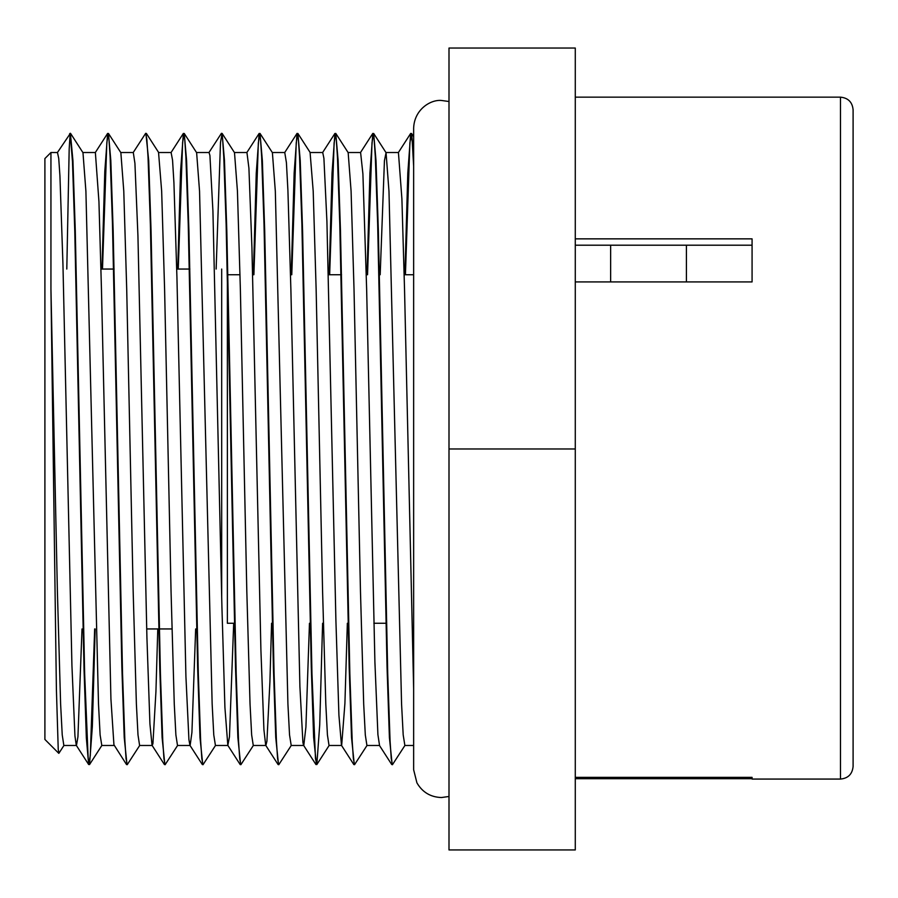 <?xml version="1.0" encoding="UTF-8"?>
<svg xmlns="http://www.w3.org/2000/svg" width="898" height="898" viewBox="0 0 898 898"><rect width="100%" height="100%" fill="white"/><g stroke="black" fill="none" stroke-linecap="round" stroke-linejoin="round"><path stroke-width="1.35" d="M66.8 269.052L69.18 149.113L70.156 133.297L72.469 161.438L74.781 231.179L84.042 669.571L86.354 738.066L88.666 764.535L90.294 755.6L94.66 628.948M101.979 269.052L104.797 171.406L107.614 133.432L108.961 139.246L110.128 156.892L112.475 224.085L121.859 667.079L124.205 737.348L126.988 764.411M133.106 152.694L145.678 133.319L146.845 139.246L148.024 156.892L150.37 224.152L159.754 667.382L162.1 737.561L164.862 764.445M177.748 269.052L180.554 171.496L183.372 133.409L184.73 139.269L185.897 156.858L188.243 224.096L197.627 667.091L199.973 737.337L202.746 764.411M208.875 152.671L221.436 133.308L222.614 139.224L223.782 156.914L226.128 224.13L235.512 667.248L237.858 737.471L240.642 764.423M253.382 274.732L256.256 173.224L259.14 133.454L260.499 139.257L261.666 156.869L264.012 224.141L273.396 667.326L275.742 737.505L278.515 764.434M291.266 274.732L294.151 173.067L297.036 133.409L298.383 139.257L299.55 156.869L301.896 224.073L311.28 667.034L313.626 737.303L316.399 764.411M329.151 274.732L332.036 173.134L334.92 133.454L336.267 139.224L337.446 156.914L339.792 224.152L349.176 667.36L351.522 737.561L354.295 764.434M367.035 274.732L369.909 173.213L372.793 133.432L374.152 139.269L375.319 156.858L377.665 224.118L387.049 667.225L389.395 737.426L392.168 764.423M404.919 274.732L407.804 173.056L410.689 133.42L412.249 141.648L413.641 166.22M57.337 152.66L70.403 133.319L72.94 160.675L75.286 230.921L84.659 673.915L88.184 758.731L89.531 764.591L92.348 726.527L95.166 628.948M102.484 269.052L106.84 142.423L108.467 133.443L110.813 160.439L113.159 230.629L122.543 673.859L124.889 741.108L126.057 758.754L127.235 764.681L139.807 745.306M145.914 133.589L148.709 160.63L151.055 230.887L160.428 673.904L162.774 741.108L163.952 758.765L165.12 764.703L177.681 745.34M178.253 269.052L182.608 142.4L184.247 133.465L186.593 160.619L188.928 230.842L198.312 673.893L200.658 741.142L201.837 758.72L203.004 764.714L215.576 745.351M216.137 269.052L220.493 142.434L222.12 133.42L224.466 160.416L226.812 230.618L236.196 673.848L238.542 741.097L239.71 758.765L240.888 764.681L253.461 745.306M253.887 274.732L258.343 142.849L260.016 133.432L262.362 160.686L264.708 230.966L274.081 673.927L276.427 741.119L277.605 758.743L278.773 764.726L291.334 745.351M291.771 274.732L296.228 142.816L297.889 133.465L300.235 160.551L302.581 230.741L311.965 673.87L315.49 758.731L316.837 764.557L319.722 724.776L322.606 623.268M329.656 274.732L334.112 142.861L335.773 133.409L338.119 160.45L340.465 230.663L349.85 673.848L352.196 741.086L353.374 758.776L354.542 764.681L367.102 745.318M367.54 274.732L371.996 142.838L373.669 133.454L376.015 160.697L378.361 230.954L387.734 673.915L390.08 741.131L391.259 758.731L392.426 764.726L404.987 745.362M405.425 274.732L409.881 142.827L411.542 133.454L413.641 155.444M63.848 745.475L62.231 734.934L60.615 704.032L57.393 591.288L50.939 289.089L56.406 689.686L58.235 749.347L58.898 753.287L64.027 745.329M70.594 133.454L82.975 152.682L85.905 191.252L98.499 704.054L100.116 734.912L101.8 745.486M108.467 133.443L120.86 152.671L123.778 191.117L126.708 289.089L133.162 591.277L136.384 704.021L138 734.957L139.605 745.463M158.553 152.503L161.662 191.184L164.592 289.077L171.047 591.299L174.268 704.054L175.885 734.923L177.501 745.486L190.039 745.486M184.247 133.465L196.628 152.694L199.547 191.218L212.153 704.032L213.769 734.923L215.441 745.486M222.12 133.42L234.501 152.649L237.431 191.083L240.361 289.089L246.815 591.277L250.037 704.021L251.653 734.957L253.27 745.463M260.016 133.432L272.397 152.66L275.327 191.229L287.921 704.054L289.538 734.912L291.21 745.486M310.091 152.537L313.2 191.184L316.13 289.1L322.584 591.277L325.806 704.021L327.422 734.934L329.027 745.475M335.773 133.409L348.166 152.638L351.084 191.094L354.014 289.077L360.468 591.288L363.69 704.032L365.306 734.946L366.923 745.463M380.18 274.732L384.434 160.708L386.05 152.682L388.98 191.252L401.574 704.054L403.191 734.912L404.875 745.486M413.641 688.878L404.527 289.077L401.9 198.862L398.431 152.514M379.54 745.463L377.912 734.631L374.904 662.039L366.642 289.089L362.904 173.909L360.603 152.514L348.076 152.514M347.346 623.268L344.911 703.482L341.655 745.508M353.868 764.591L341.476 745.362L338.916 715.201L335.908 620.597L326.917 221.346L323.909 158.284L322.719 152.537M309.462 623.268L305.915 727.077L303.782 745.475M315.973 764.557L303.58 745.329L302.918 742.478L299.91 686.723L290.873 289.077L287.91 190.365L286.417 162.673L284.756 152.514M271.578 623.268L269.916 681.863L266.919 741.232L265.887 745.463M278.088 764.546L265.707 745.318L263.922 729.748L260.914 650.197L251.923 247.59L248.914 168.162L246.95 152.537M233.693 623.268L229.461 736.854L227.823 745.362L224.915 707.489L221.918 606.835L212.927 211.097L209.919 155.477L209.066 152.525M195.663 628.948L191.925 732.386L190.129 745.463M202.319 764.546L189.927 745.318L188.928 739.66L185.92 676.463L176.928 277.156L173.92 182.676L172.551 160.181L171.103 152.514M157.779 628.948L155.926 691.752L152.929 743.578L152.233 745.486M164.446 764.568L152.054 745.34L149.932 723.979L146.924 637.715L137.933 235.759L134.925 163.29L133.297 152.537M126.551 764.58L113.934 744.779L110.925 698.981L101.452 289.089L98.937 201.59L95.368 152.514M82.01 628.948L77.935 736.82L76.465 745.463M88.666 764.535L76.274 745.306L74.938 735.933L71.93 665.485L62.939 263.933L59.93 175.817L58.729 158.43L57.483 152.514M50.939 289.089L50.939 152.514L57.528 152.514M58.785 753.332L44.9 739.447L44.9 158.553L50.939 152.514M234.939 623.268L227.374 623.268L227.374 274.732L240.002 274.732M221.694 269.052L221.694 597.26M686.409 245.199L686.409 281.927M610.64 245.199L610.64 281.927M575.281 448.978L575.281 48.043L449 48.043L449 849.935L575.281 849.935L575.281 448.978L449 448.978M752.075 245.199L575.281 245.199M853.1 766.443L853.1 109.781L853.1 766.443C852.348 774.121 848.139 778.33 840.472 779.071L840.472 97.152C848.139 97.904 852.348 102.114 853.1 109.781M575.281 238.857L752.075 238.857L752.075 281.927L575.281 281.927M575.281 777.354L752.075 777.354L752.075 778.689L575.281 778.689M840.472 779.071L752.075 779.071L752.075 777.354M69.539 133.914L70.403 133.297M89.531 764.591L101.912 745.362M146.363 133.42L158.744 152.649M297.889 133.465L310.281 152.694M316.837 764.557L329.229 745.329M373.669 133.454L386.05 152.682M411.542 133.454L413.641 136.709M404.796 745.486L413.641 745.486M366.923 745.486L379.461 745.486M385.949 152.514L398.488 152.514M329.027 745.486L341.554 745.486M291.154 745.486L303.681 745.486M310.169 152.514L322.719 152.514M253.27 745.486L265.808 745.486M272.307 152.514L284.834 152.514M215.374 745.486L228.013 745.486M234.423 152.514L246.95 152.514M196.516 152.514L209.066 152.514M139.605 745.486L152.155 745.486M158.665 152.514L171.181 152.514M101.721 745.486L114.248 745.486M120.759 152.514L133.297 152.514M63.848 745.486L76.386 745.486M82.874 152.514L95.413 152.514M95.233 152.66L107.614 133.432M170.99 152.638L183.372 133.409M246.759 152.682L259.14 133.454M227.823 745.362L240.204 764.591M284.644 152.638L297.036 133.409M322.528 152.682L334.92 133.454M360.412 152.66L372.793 133.432M398.308 152.649L410.689 133.42M379.349 745.306L391.741 764.535M189.871 269.052L176.715 269.052M114.102 269.052L100.946 269.052M171.956 628.948L146.7 628.948M413.641 274.732L404.167 274.732M341.543 274.732L328.399 274.732M386.477 623.268L373.86 623.268M575.281 97.152L840.472 97.152M449 796.481L441.423 797.536C430.546 797.143 422.386 792.249 416.919 782.843L413.641 769.754L413.641 128.246C414.203 109.511 430.58 99.431 441.423 100.464L449 101.519"/></g></svg>
